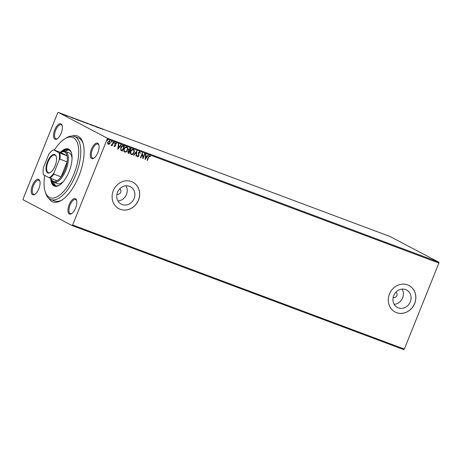 <?xml version="1.0" encoding="UTF-8"?>
<svg xmlns="http://www.w3.org/2000/svg" width="462" height="462" viewBox="0 0 462 462"><rect width="100%" height="100%" fill="white"/><g stroke="black" fill="none" stroke-linecap="round" stroke-linejoin="round"><path stroke-width="0.69" d="M72.13 136.047A35.181 15.379 110.5 0 1 82.935 142.781A35.181 15.379 110.5 0 1 78.863 176.161A35.181 15.379 110.5 0 1 61.388 200.375A35.181 15.379 110.5 0 1 48.822 198.365M44.727 175.445A32.19 14.068 -69.5 0 0 45.12 191.493A32.19 14.068 -69.5 0 0 73.914 174.134A32.19 14.068 -69.5 0 0 77.934 144.606A32.19 14.068 -69.5 0 0 64.83 138.802L66.251 137.936A33.686 14.726 110.5 0 1 74.446 136.463A33.686 14.726 110.5 0 1 75.756 174.913A33.686 14.726 110.5 0 1 50.837 199.561L54.62 200.982A33.686 14.726 -69.5 0 0 62.11 199.913M61.163 133.241A8.235 3.598 110.5 0 1 57.074 138.906A8.235 3.598 110.5 0 1 53.719 137.422A8.235 3.598 110.5 0 1 54.747 129.868A8.235 3.598 110.5 0 1 62.116 125.427A8.235 3.598 110.5 0 1 61.163 133.241M62.231 125.855A7.484 3.274 -69.5 0 0 61.209 124.78A7.484 3.274 -69.5 0 0 55.671 130.255A7.484 3.274 -69.5 0 0 55.96 138.802A7.484 3.274 -69.5 0 0 57.438 138.658M97.886 152.558A8.235 3.598 110.5 0 1 93.798 158.223A8.235 3.598 110.5 0 1 90.442 156.739A8.235 3.598 110.5 0 1 91.47 149.186A8.235 3.598 110.5 0 1 98.839 144.745A8.235 3.598 110.5 0 1 97.886 152.558M98.955 145.172A7.484 3.274 -69.5 0 0 97.932 144.092A7.484 3.274 -69.5 0 0 92.394 149.572A7.484 3.274 -69.5 0 0 92.689 158.114A7.484 3.274 -69.5 0 0 94.161 157.975M75.577 208.05A8.235 3.598 110.5 0 1 71.489 213.715A8.235 3.598 110.5 0 1 68.139 212.231A8.235 3.598 110.5 0 1 69.167 204.678A8.235 3.598 110.5 0 1 76.53 200.237A8.235 3.598 110.5 0 1 75.577 208.05M76.646 200.664A7.484 3.274 -69.5 0 0 75.624 199.59A7.484 3.274 -69.5 0 0 70.085 205.064A7.484 3.274 -69.5 0 0 70.38 213.611A7.484 3.274 -69.5 0 0 71.853 213.467M38.854 188.733A8.235 3.598 110.5 0 1 34.766 194.398A8.235 3.598 110.5 0 1 31.41 192.914A8.235 3.598 110.5 0 1 32.438 185.36A8.235 3.598 110.5 0 1 39.807 180.919A8.235 3.598 110.5 0 1 38.854 188.733M39.923 181.347A7.484 3.274 -69.5 0 0 38.9 180.272A7.484 3.274 -69.5 0 0 33.362 185.753A7.484 3.274 -69.5 0 0 33.657 194.294A7.484 3.274 -69.5 0 0 35.129 194.155M116.973 194.121A2.991 2.691 117.7 0 0 120.669 192.313A2.991 2.691 117.7 0 0 119.745 188.837M117.521 192.302A9.852 8.847 117.7 0 0 121.235 204.123A9.852 8.847 117.7 0 0 134.119 198.51A9.852 8.847 117.7 0 0 130.405 186.683A9.852 8.847 117.7 0 0 117.521 192.302M117.989 200.987A9.852 8.847 117.7 0 0 126.449 194.473A9.852 8.847 117.7 0 0 125.982 185.788M393.705 295.622A9.852 8.847 117.7 0 0 397.418 307.444A9.852 8.847 117.7 0 0 410.302 301.83A9.852 8.847 117.7 0 0 406.589 290.009A9.852 8.847 117.7 0 0 393.705 295.622M394.173 304.314A9.852 8.847 117.7 0 0 402.633 297.799A9.852 8.847 117.7 0 0 402.165 289.108M389.454 294.04A14.969 13.444 117.7 0 0 395.097 312.006A14.969 13.444 117.7 0 0 414.674 303.476A14.969 13.444 117.7 0 0 409.032 285.51A14.969 13.444 117.7 0 0 389.454 294.04M395.068 311.994A14.969 13.444 117.7 0 0 414.616 303.447A14.969 13.444 117.7 0 0 409.003 285.493M113.265 190.719A14.969 13.444 117.7 0 0 118.907 208.685A14.969 13.444 117.7 0 0 138.49 200.15A14.969 13.444 117.7 0 0 132.848 182.184A14.969 13.444 117.7 0 0 113.265 190.719M118.878 208.668A14.969 13.444 117.7 0 0 138.433 200.121A14.969 13.444 117.7 0 0 132.819 182.167M393.156 297.441A2.991 2.691 117.7 0 0 396.858 295.64A2.991 2.691 117.7 0 0 395.934 292.163M403.753 349.618L72.078 225.537L23.112 199.78L23.1 198.937L57.675 112.924L58.247 112.382L107.213 138.132L438.888 262.22L438.9 263.063L404.325 349.076L403.753 349.618M109.742 140.65L110.256 142.943L109.419 144.08L108.27 144.323L107.588 143.393L107.767 142.013L109.875 140.708M113.565 142.152L112.139 145.697L111.804 145.57L112.012 145.051L111.186 145.415L111.29 144.877L112.208 144.415L113.23 142.025L113.565 142.152M114.368 146.587L114.016 145.894L114.339 145.663L114.622 146.2L115.142 145.842L114.876 143.751L116.008 142.995L116.511 143.734L116.187 143.988L115.87 143.445L115.223 143.861L115.488 145.952L114.409 146.616M114.339 145.663L114.622 146.2M116.066 143.93L115.754 143.382L115.223 143.861M124.255 146.148L122.309 150.987L120.773 150.231L120.709 147.545C121.223 146.125 122.101 145.547 123.348 145.813L124.376 146.194L122.424 151.051L121.258 150.583M130.815 148.608L128.869 153.448L128.245 153.211L127.83 151.692L128.661 150.814L128.459 149.313L130.059 148.319L130.942 148.648L128.99 153.505L128.159 153.182M136.879 150.872L136.342 156.26L135.972 156.121L136.382 152.038L133.83 155.319L133.46 155.18L136.879 150.872M144.577 153.754L144.918 153.881L142.966 158.737L142.215 154.291L140.76 157.912L140.419 157.785L142.371 152.928L143.128 157.369L144.577 153.754M149.907 155.602L150.514 156.474L150.19 156.785L149.711 156.104L148.735 157.178L147.436 160.406L147.095 160.279L148.412 157.005L149.994 155.642M149.902 156.254L149.59 156.041L148.62 157.115L147.436 160.406M438.9 263.063L107.224 138.981L72.65 224.994L404.325 349.076M145.114 159.54L145.599 154.135L145.969 154.273L145.796 156L147.031 156.462L148.111 155.076L148.481 155.215L145.062 159.511M139.732 151.796L140.298 153.228L139.922 153.372L139.559 152.304L138.606 152.899L138.9 156.052L137.659 156.895L137.133 155.752L137.52 155.555L137.861 156.399L138.554 155.948L138.271 152.76L139.813 151.836M139.524 152.287L138.606 152.899M138.49 152.835L138.785 155.994L137.572 156.855M137.405 155.492L137.861 156.399M133.247 149.353C134.275 150.086 134.5 151.143 133.928 152.524C133.397 153.915 132.496 154.562 131.22 154.47L131.335 154.527C130.29 153.794 130.059 152.726 130.642 151.334C131.179 149.942 132.086 149.301 133.362 149.417C134.39 150.15 134.621 151.207 134.049 152.581C133.512 153.979 132.611 154.626 131.335 154.527L131.156 154.447M126.68 146.899C127.708 147.632 127.939 148.689 127.368 150.063C126.836 151.461 125.93 152.108 124.653 152.01L124.769 152.073C123.724 151.334 123.493 150.271 124.076 148.88C124.613 147.482 125.52 146.847 126.796 146.956C127.824 147.696 128.055 148.752 127.483 150.127C126.952 151.519 126.045 152.171 124.769 152.073L124.59 151.992M117.839 149.336L118.318 143.93L118.688 144.069L118.52 145.796L119.756 146.258L120.836 144.872L121.206 145.01L117.787 149.307M114.27 142.325L114.507 142.897L114.062 143.197L113.941 142.683L114.385 142.388L114.507 142.897L114.385 142.388M114.01 143.168L113.941 142.683M111.665 141.349L111.902 141.921L111.457 142.221L111.336 141.713L111.781 141.412L111.902 141.921L111.781 141.412M111.411 142.198L111.336 141.713M107.421 139.761L107.658 140.333L107.213 140.633L107.092 140.125L107.536 139.824L107.658 140.333L107.536 139.824M107.167 140.61L107.092 140.125M63.496 114.582L61.284 113.56L63.259 114.524M60.811 113.496L61.273 113.583M65.159 115.009L66.649 115.795L65.142 115.055M67.261 115.858L67.417 116.216M74.249 118.561L78.009 120.126L73.914 118.347M82.531 121.512L84.575 122.586L82.513 121.552M81.191 121.096L81.635 121.211M88.473 123.735L91.932 125.335L88.467 123.752M96.171 126.611L98.55 127.812L96.004 126.859L93.965 125.785L96.171 126.611M101.646 128.811L103.02 129.487L101.611 128.673M58.247 112.382L389.922 236.463L438.888 262.22M100.699 128.615L97.187 126.992L100.699 128.615M91.21 124.786L93.341 125.872L90.841 124.694M93.636 125.976L93.341 125.872M87.566 123.7L84.852 122.372L87.942 123.781M84.234 122.303L83.911 122.095M81 121.246L78.286 119.912L81.376 121.327M77.668 119.849L77.35 119.635M73.423 118.411L69.912 116.788L73.423 118.411M72.078 225.537L72.65 224.994M107.224 138.981L107.213 138.132M83.177 143.601A33.686 14.726 -69.5 0 0 78.228 137.884L74.446 136.463M99.018 127.812L100.179 128.349L99.007 127.835M85.072 122.488L87.278 123.441L84.558 122.465M86.787 123.418L87.278 123.441M83.674 122.216L82.762 121.829L83.662 122.239M82.75 121.858L83.195 121.939M82.987 121.829L81.526 121.223L82.975 121.858M81.514 121.252L82.017 121.35M78.511 120.028L80.717 120.986L77.991 120.01M80.226 120.963L80.717 120.986M77.46 119.889L74.619 118.59L77.449 119.918M71.743 117.608L72.904 118.145L71.731 117.637M61.469 113.652L62.959 114.299L61.134 113.658M62.636 114.299L62.959 114.299M149.792 155.544L150.514 156.474M145.848 154.227L145.796 156M148.354 155.168L145.074 159.384M146.691 156.907L145.622 156.491L145.559 158.356L146.691 156.907L145.738 156.549L145.559 158.356M144.797 153.834L142.879 158.605M140.76 157.912L142.215 154.291M142.348 152.991L143.128 157.369M139.616 151.738L140.298 153.228M136.752 150.947L136.342 156.26M133.83 155.319L136.382 152.038M133.241 149.948L133.056 149.855C132.022 149.757 131.295 150.271 130.867 151.403C130.4 152.506 130.584 153.361 131.404 153.962M130.867 151.403L130.983 151.461C130.521 152.57 130.7 153.419 131.52 154.025L131.352 153.944M133.056 149.855L133.172 149.919C132.144 149.821 131.41 150.335 130.983 151.461M131.52 154.025C132.554 154.1 133.281 153.58 133.709 152.454C134.165 151.357 133.992 150.514 133.172 149.919L133.189 149.913M130.4 149.024L129.897 148.816L128.684 149.376L128.869 150.445L129.672 150.826L130.4 149.024L128.8 149.44L128.985 150.502L129.504 150.762M129.475 151.328L128.055 151.744L128.846 152.882L129.475 151.328L128.176 151.807L128.5 152.749M126.68 147.488L126.49 147.401C125.462 147.303 124.728 147.817 124.301 148.949C123.839 150.052 124.018 150.907 124.838 151.507M124.301 148.949L124.417 149.007C123.955 150.11 124.134 150.964 124.959 151.571L124.786 151.484M126.49 147.401L126.611 147.459C125.577 147.361 124.844 147.88 124.417 149.007M124.959 151.571C125.987 151.646 126.715 151.12 127.142 150C127.604 148.903 127.425 148.054 126.611 147.459L126.623 147.459M121.639 150.739L121.2 150.554M123.833 146.564L122.395 146.154L120.928 147.615L121.021 149.78L122.286 150.427L123.833 146.564L122.511 146.211L121.05 147.673L121.021 149.78L121.945 150.283M118.572 144.023L118.52 145.796M121.079 144.964L117.798 149.18M119.415 146.702L118.347 146.287L118.284 148.158L119.415 146.702L118.463 146.344L118.284 148.158M114.224 145.599L114.564 146.171M115.887 142.931L116.511 143.734M115.107 143.798L115.171 144.225M115.055 144.167L115.385 144.727M115.269 144.67L115.598 145.368M115.483 145.305L115.488 145.952M115.373 145.894L114.351 146.581M114.385 142.833L113.941 143.133M113.444 142.105L112.139 145.697M111.071 145.351L112.012 145.051M111.787 141.863L111.342 142.157M109.627 140.587L110.141 142.879L109.419 144.08M109.303 144.017L108.085 144.231M109.598 141.095L107.987 142.077L108.327 143.826M107.987 142.077L108.31 143.821M109.454 141.025L108.108 142.134M108.443 143.89L109.916 142.81L109.546 141.066M107.542 140.275L107.097 140.575M50.837 199.561A33.686 14.726 110.5 0 1 45.623 193.081L45.12 191.493M72.06 158.379A16.47 7.196 -69.5 0 0 69.04 152.83L65.258 151.409A16.47 7.196 110.5 0 1 65.899 170.207A16.47 7.196 110.5 0 1 53.719 182.259A16.47 7.196 110.5 0 1 51.166 179.089L50.976 178.494M69.306 150.196A19.086 8.345 -69.5 0 0 65.084 151.351M63.207 151.305A19.086 8.345 110.5 0 1 68.699 149.902A19.086 8.345 110.5 0 1 71.523 153.193M50.716 178.396A19.837 8.668 -69.5 0 0 54.429 186.122A19.837 8.668 -69.5 0 0 69.104 171.604A19.837 8.668 -69.5 0 0 68.33 148.966A19.837 8.668 -69.5 0 0 60.458 152.356M68.642 149.099A19.837 8.668 -69.5 0 0 61.931 151.761M64.83 138.802A32.19 14.068 -69.5 0 0 54.366 150.075M51.438 179.816A19.837 8.668 -69.5 0 0 54.747 186.226M59.61 185.025A19.086 8.345 110.5 0 1 55.319 185.655A19.086 8.345 110.5 0 1 52.102 180.994M53.546 182.19A19.086 8.345 -69.5 0 0 55.971 185.834M53.719 182.259L57.502 183.674A16.47 7.196 -69.5 0 0 63.427 181.468M55.111 165.777A9.806 4.285 110.5 0 1 50.237 172.522A9.806 4.285 110.5 0 1 46.246 170.755A9.806 4.285 110.5 0 1 47.471 161.758A9.806 4.285 110.5 0 1 56.243 156.474A9.806 4.285 110.5 0 1 55.111 165.777M56.318 156.716A9.355 4.089 -69.5 0 0 54.949 155.145A9.355 4.089 -69.5 0 0 48.025 161.995A9.355 4.089 -69.5 0 0 48.389 172.673A9.355 4.089 -69.5 0 0 50.456 172.384M50.918 178.297A15.72 6.872 -69.5 0 0 56.988 180.746A15.72 6.872 -69.5 0 0 61.088 176.859A15.72 6.872 -69.5 0 0 64.98 169.82A15.72 6.872 -69.5 0 0 67.117 161.856A15.72 6.872 -69.5 0 0 67.03 155.769A15.72 6.872 -69.5 0 0 60.724 152.454L53.511 149.809A15.269 6.676 -69.5 0 0 52.928 150.133A15.269 6.676 -69.5 0 0 48.724 154.348L43.364 167.671A15.269 6.676 -69.5 0 0 43.474 174.78L49.07 177.726A15.269 6.676 -69.5 0 0 53.858 173.186L59.211 159.869A15.269 6.676 -69.5 0 0 59.107 152.755L53.511 149.809M59.107 152.755L67.03 155.769L60.724 152.454L61.255 152.131A16.47 7.196 110.5 0 1 65.258 151.409M53.858 173.186L53.898 174.174L61.088 176.859L67.117 161.856L59.933 159.165L59.211 159.869M56.988 180.746L49.07 177.726M52.928 150.133L53.355 149.873A15.72 6.872 110.5 0 1 53.534 149.769M53.898 174.174A15.72 6.872 110.5 0 1 49.804 178.055M59.841 153.084A15.72 6.872 110.5 0 1 59.933 159.165"/></g></svg>
